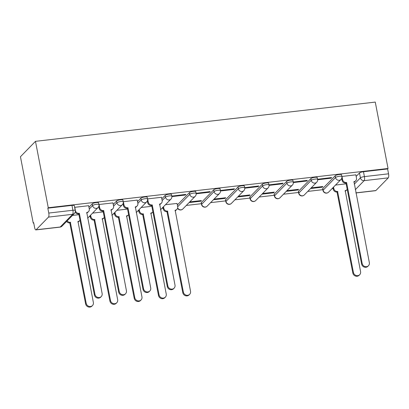 <?xml version="1.0" encoding="UTF-8"?>
<svg xmlns="http://www.w3.org/2000/svg" width="409" height="409" viewBox="0 0 409 409"><rect width="100%" height="100%" fill="white"/><g stroke="black" fill="none" stroke-linecap="round" stroke-linejoin="round"><path stroke-width="0.61" d="M98.615 202.859A3.292 0.752 169.1 0 0 96.258 202.583A3.292 0.752 169.1 0 0 92.27 203.84L92.603 205.569A3.292 0.752 -10.9 0 1 96.59 204.311A3.292 0.752 -10.9 0 1 98.947 204.587L98.615 202.859M122.904 200.052A3.292 0.752 169.1 0 0 120.553 199.776A3.292 0.752 169.1 0 0 116.56 201.034L116.892 202.767A3.292 0.752 -10.9 0 1 120.885 201.509A3.292 0.752 -10.9 0 1 123.242 201.78L122.904 200.052M147.199 197.245A3.292 0.752 169.1 0 0 144.842 196.969A3.292 0.752 169.1 0 0 140.854 198.227L141.187 199.96A3.292 0.752 -10.9 0 1 145.175 198.702A3.292 0.752 -10.9 0 1 147.531 198.978L147.199 197.245M171.494 194.444A3.292 0.752 169.1 0 0 169.137 194.168A3.292 0.752 169.1 0 0 165.144 195.425L165.476 197.153A3.292 0.752 -10.9 0 1 169.469 195.896A3.292 0.752 -10.9 0 1 171.826 196.172L171.494 194.444M195.783 191.637A3.292 0.752 169.1 0 0 193.426 191.361A3.292 0.752 169.1 0 0 189.439 192.619L189.771 194.347A3.292 0.752 -10.9 0 1 193.764 193.094A3.292 0.752 -10.9 0 1 196.115 193.365L195.783 191.637M220.078 188.83A3.292 0.752 169.1 0 0 217.721 188.554A3.292 0.752 169.1 0 0 213.728 189.812L214.06 191.545A3.292 0.752 -10.9 0 1 218.053 190.287A3.292 0.752 -10.9 0 1 220.41 190.563L220.078 188.83M244.367 186.023A3.292 0.752 169.1 0 0 242.01 185.752A3.292 0.752 169.1 0 0 238.023 187.01L238.355 188.738A3.292 0.752 -10.9 0 1 242.348 187.48A3.292 0.752 -10.9 0 1 244.7 187.757L244.367 186.023M268.662 183.222A3.292 0.752 169.1 0 0 266.305 182.946A3.292 0.752 169.1 0 0 262.312 184.203L262.65 185.931A3.292 0.752 -10.9 0 1 266.637 184.674A3.292 0.752 -10.9 0 1 268.994 184.95L268.662 183.222M292.951 180.415A3.292 0.752 169.1 0 0 290.6 180.139A3.292 0.752 169.1 0 0 286.607 181.397L286.939 183.13A3.292 0.752 -10.9 0 1 290.932 181.872A3.292 0.752 -10.9 0 1 293.289 182.148L292.951 180.415M317.246 177.608A3.292 0.752 169.1 0 0 314.889 177.337A3.292 0.752 169.1 0 0 310.896 178.59L311.234 180.323A3.292 0.752 -10.9 0 1 315.221 179.065A3.292 0.752 -10.9 0 1 317.578 179.341L317.246 177.608M341.535 174.807A3.292 0.752 169.1 0 0 339.184 174.531A3.292 0.752 169.1 0 0 335.191 175.788L335.523 177.516A3.292 0.752 -10.9 0 1 339.516 176.259A3.292 0.752 -10.9 0 1 341.873 176.535L341.535 174.807M354.235 184.193L360.421 177.859A3.292 0.752 -10.9 0 1 364.414 176.601L388.55 173.815L387.609 168.937L388.049 168.488L48.267 207.726L35.481 141.335L20.45 156.724L33.236 223.115L33.748 223.053M89.131 216.658L90.215 216.535M113.426 213.856L114.51 213.728M137.715 211.049L138.799 210.921M162.01 208.242L163.094 208.12M186.299 205.436L201.386 203.697M210.594 202.634L225.676 200.891M234.889 199.827L249.971 198.084M259.178 197.02L274.265 195.282M283.473 194.219L298.555 192.475M307.762 191.412L322.849 189.669M332.057 188.605L333.141 188.483M388.049 168.488L375.263 102.097L35.481 141.335M33.236 223.115L33.671 222.665L34.612 227.542A3.292 1.002 -96.6 0 0 35.864 229.914A3.292 1.002 -96.6 0 0 36.094 229.792L48.497 217.097A3.292 1.002 -96.6 0 0 48.768 213.053L72.904 210.267A3.292 0.752 -10.9 0 1 75.261 210.538L74.32 205.661A3.292 0.752 -10.9 0 0 71.969 205.39L72.904 210.267A3.292 1.002 -96.6 0 1 72.633 214.306L48.497 217.097M48.267 207.726L47.827 208.176L48.768 213.053M356.152 176.391L359.485 172.981L360.421 177.859A3.292 3.042 -135.7 0 0 364.143 180.645L355.293 189.699M355.902 192.859L375.876 190.553L388.279 177.859L364.143 180.645A3.292 1.002 -96.6 0 0 364.414 176.601L363.473 171.724A3.292 0.752 169.1 0 0 359.485 172.981M375.876 190.553A3.292 1.002 83.4 0 1 375.646 190.676L355.922 192.956M388.55 173.815A3.292 1.002 83.4 0 1 388.279 177.859M355.861 174.853L341.858 176.458M310.569 188.539L322.251 187.189L322.139 186.606M322.251 187.189L322.911 186.519L311.223 187.869M317.635 179.766L331.019 178.217L330.907 177.634M331.019 178.217L331.679 177.547L317.563 179.265M286.274 191.346L297.962 189.996L297.849 189.413M297.962 189.996L298.616 189.321L286.934 190.671M293.34 182.567L306.724 181.023L306.612 180.441M306.724 181.023L307.384 180.349L293.273 182.071M261.985 194.152L273.667 192.803L273.555 192.22M273.667 192.803L274.327 192.128L262.639 193.477M269.045 185.374L282.435 183.83L282.322 183.247M282.435 183.83L283.089 183.155L268.979 184.873M237.69 196.954L249.378 195.604L249.265 195.021M249.378 195.604L250.032 194.935L238.35 196.284M244.756 188.181L258.14 186.637L258.028 186.049M258.14 186.637L258.8 185.962L244.689 187.68M213.401 199.761L225.083 198.411L224.97 197.828M225.083 198.411L225.742 197.741L214.055 199.086M220.461 190.988L233.851 189.439L233.738 188.856M233.851 189.439L234.505 188.769L220.395 190.487M189.106 202.567L200.793 201.218L200.681 200.635M200.793 201.218L201.448 200.543L189.766 201.893M196.172 193.789L209.556 192.245L209.444 191.663M209.556 192.245L210.216 191.57L196.1 193.288M177.046 203.462L165.471 204.699M171.877 196.596L185.267 195.052L185.154 194.464M185.267 195.052L185.921 194.377L171.811 196.095M161.519 197.296L147.516 198.902M137.23 200.098L123.227 201.709M112.935 202.905L98.932 204.51M88.641 205.712L74.642 207.317M88.937 207.245L92.27 203.84M113.232 204.444L116.56 201.034M137.521 201.637L140.854 198.227M161.816 198.83L165.144 195.425M177.342 204.996L189.439 192.619M201.325 202.511L201.657 204.239A3.292 0.752 -10.9 0 0 201.54 204.5L201.208 202.772A3.292 0.752 169.1 0 1 201.325 202.511L213.728 189.812M225.62 199.704L225.952 201.433A3.292 0.752 -10.9 0 0 225.834 201.698L225.502 199.965A3.292 0.752 169.1 0 1 225.62 199.704L238.023 187.01M249.909 196.898L250.242 198.631A3.292 0.752 -10.9 0 0 250.124 198.892L249.792 197.164A3.292 0.752 169.1 0 1 249.909 196.898L262.312 184.203M274.204 194.091L274.536 195.824A3.292 0.752 -10.9 0 0 274.419 196.085L274.086 194.357A3.292 0.752 169.1 0 1 274.204 194.091L286.607 181.397M298.493 191.289L298.831 193.017A3.292 0.752 -10.9 0 0 298.708 193.283L298.376 191.55A3.292 0.752 169.1 0 1 298.493 191.289L310.896 178.59M322.788 188.483L323.12 190.216A3.292 0.752 -10.9 0 0 323.003 190.476L322.67 188.743A3.292 0.752 169.1 0 1 322.788 188.483L335.191 175.788M346.162 183.835L335.518 185.062M47.827 208.176L71.969 205.39M387.609 168.937L363.473 171.724M151.821 206.274L141.182 207.506M127.531 209.081L116.887 210.308M103.237 211.888L92.592 213.115M78.947 214.689L72.449 215.441M341.98 176.356L342.624 179.699A3.292 3.042 44.3 0 0 346.346 182.486L345.774 183.068A3.292 3.042 -135.7 0 1 342.057 180.282L341.689 178.39M346.576 182.46L362.18 263.483A3.783 3.502 44.3 0 0 364.787 266.489A3.783 3.502 44.3 0 0 368.468 265.712A3.783 3.502 44.3 0 0 369.342 262.655L353.974 181.606A3.292 3.042 44.3 0 0 355.723 180.758L355.155 181.34A3.292 3.042 -135.7 0 1 353.831 182.107M368.468 265.712L367.901 266.295A3.783 3.502 -135.7 0 1 364.214 267.072A3.783 3.502 -135.7 0 1 361.612 264.066L346.009 183.043M355.723 180.758A3.292 3.042 44.3 0 0 356.484 178.099L355.84 174.755M333.55 187.077L333.856 188.672A3.292 3.042 44.3 0 0 337.578 191.458L353.417 272.455A3.783 3.502 44.3 0 0 356.019 275.461A3.783 3.502 44.3 0 0 359.705 274.684A3.783 3.502 44.3 0 0 360.58 271.627L345.211 190.579A3.292 3.042 44.3 0 0 347.231 189.403M346.96 189.73L346.387 190.313A3.292 3.042 -135.7 0 1 345.068 191.08M359.705 274.684L359.133 275.267A3.783 3.502 -135.7 0 1 355.452 276.044A3.783 3.502 -135.7 0 1 352.844 273.038L337.011 192.041A3.292 3.042 -135.7 0 1 333.289 189.255L333.856 188.672M332.982 187.659L333.289 189.255M337.241 192.015L337.814 191.432M163.503 206.714L163.815 208.309A3.292 3.042 44.3 0 0 167.532 211.095L183.37 292.092A3.783 3.502 44.3 0 0 185.972 295.099A3.783 3.502 44.3 0 0 189.658 294.322A3.783 3.502 44.3 0 0 190.533 291.264L175.164 210.216A3.292 3.042 44.3 0 0 177.67 206.709L177.025 203.365M176.913 209.367L176.34 209.95A3.292 3.042 -135.7 0 1 175.021 210.717M189.658 294.322L189.086 294.904A3.783 3.502 -135.7 0 1 185.405 295.681A3.783 3.502 -135.7 0 1 182.797 292.675L166.964 211.678A3.292 3.042 -135.7 0 1 163.242 208.892L163.815 208.309M162.935 207.297L163.242 208.892M167.194 211.652L167.767 211.07M147.644 198.8L148.288 202.138A3.292 3.042 44.3 0 0 152.005 204.929L151.437 205.512A3.292 3.042 -135.7 0 1 147.715 202.726L147.352 200.834M152.24 204.899L167.843 285.922A3.783 3.502 44.3 0 0 170.446 288.933A3.783 3.502 44.3 0 0 174.132 288.156A3.783 3.502 44.3 0 0 175.006 285.099L159.638 204.045A3.292 3.042 44.3 0 0 161.386 203.201L160.814 203.784A3.292 3.042 -135.7 0 1 159.495 204.551M174.132 288.156L173.559 288.739A3.783 3.502 -135.7 0 1 169.878 289.516A3.783 3.502 -135.7 0 1 167.271 286.504L151.667 205.482M161.386 203.201A3.292 3.042 44.3 0 0 162.143 200.538L161.499 197.199M139.213 209.515L139.52 211.11A3.292 3.042 44.3 0 0 143.242 213.902L159.075 294.894A3.783 3.502 44.3 0 0 161.683 297.905A3.783 3.502 44.3 0 0 165.364 297.128A3.783 3.502 44.3 0 0 166.238 294.071L150.87 213.017A3.292 3.042 44.3 0 0 152.894 211.842M152.618 212.174L152.051 212.757A3.292 3.042 -135.7 0 1 150.727 213.524M165.364 297.128L164.796 297.711A3.783 3.502 -135.7 0 1 161.11 298.488A3.783 3.502 -135.7 0 1 158.508 295.477L142.669 214.485A3.292 3.042 -135.7 0 1 138.953 211.698L139.52 211.11M138.641 210.098L138.953 211.698M142.905 214.454L143.472 213.871M123.349 201.601L123.993 204.945A3.292 3.042 44.3 0 0 127.715 207.731L127.143 208.314A3.292 3.042 -135.7 0 1 123.426 205.528L123.058 203.636M127.945 207.706L143.549 288.728A3.783 3.502 44.3 0 0 146.156 291.735A3.783 3.502 44.3 0 0 149.837 290.963A3.783 3.502 44.3 0 0 150.711 287.9L135.343 206.852A3.292 3.042 44.3 0 0 137.092 206.003L136.524 206.591A3.292 3.042 -135.7 0 1 135.2 207.353M149.837 290.963L149.27 291.545A3.783 3.502 -135.7 0 1 145.584 292.323A3.783 3.502 -135.7 0 1 142.981 289.311L127.378 208.288M137.092 206.003A3.292 3.042 44.3 0 0 137.853 203.345L137.209 200.001M114.919 212.322L115.226 213.917A3.292 3.042 44.3 0 0 118.947 216.704L134.786 297.701A3.783 3.502 44.3 0 0 137.388 300.707A3.783 3.502 44.3 0 0 141.074 299.935A3.783 3.502 44.3 0 0 141.949 296.873L126.58 215.824A3.292 3.042 44.3 0 0 128.6 214.648M128.329 214.976L127.756 215.558A3.292 3.042 -135.7 0 1 126.437 216.325M141.074 299.935L140.502 300.518A3.783 3.502 -135.7 0 1 136.821 301.295A3.783 3.502 -135.7 0 1 134.213 298.284L118.38 217.286A3.292 3.042 -135.7 0 1 114.658 214.5L115.226 213.917M114.351 212.905L114.658 214.5M118.61 217.261L119.183 216.678M99.06 204.408L99.699 207.752A3.292 3.042 44.3 0 0 103.421 210.538L102.853 211.121A3.292 3.042 -135.7 0 1 99.131 208.334L98.768 206.443M103.656 210.512L119.259 291.535A3.783 3.502 44.3 0 0 121.862 294.541A3.783 3.502 44.3 0 0 125.548 293.764A3.783 3.502 44.3 0 0 126.422 290.707L111.054 209.659A3.292 3.042 44.3 0 0 112.802 208.81L112.23 209.393A3.292 3.042 -135.7 0 1 110.911 210.16M125.548 293.764L124.975 294.347A3.783 3.502 -135.7 0 1 121.294 295.124A3.783 3.502 -135.7 0 1 118.687 292.118L103.083 211.095M112.802 208.81A3.292 3.042 44.3 0 0 113.559 206.151L112.915 202.808M90.629 215.129L90.936 216.724A3.292 3.042 44.3 0 0 94.658 219.51L110.491 300.508A3.783 3.502 44.3 0 0 113.094 303.514A3.783 3.502 44.3 0 0 116.78 302.737A3.783 3.502 44.3 0 0 117.654 299.679L102.286 218.631A3.292 3.042 44.3 0 0 104.31 217.455M104.034 217.782L103.467 218.365A3.292 3.042 -135.7 0 1 102.143 219.132M116.78 302.737L116.212 303.32A3.783 3.502 -135.7 0 1 112.526 304.097A3.783 3.502 -135.7 0 1 109.924 301.09L94.085 220.093A3.292 3.042 -135.7 0 1 90.363 217.307L90.936 216.724M90.057 215.712L90.363 217.307M94.321 220.068L94.888 219.485M74.765 207.215L75.409 210.558A3.292 3.042 44.3 0 0 79.131 213.345L78.559 213.927A3.292 3.042 -135.7 0 1 75.184 212.102M79.361 213.314L94.965 294.337A3.783 3.502 44.3 0 0 97.567 297.348A3.783 3.502 44.3 0 0 101.253 296.571A3.783 3.502 44.3 0 0 102.127 293.514L86.759 212.46A3.292 3.042 44.3 0 0 88.508 211.617L87.94 212.199A3.292 3.042 -135.7 0 1 86.616 212.966M101.253 296.571L100.686 297.154A3.783 3.502 -135.7 0 1 96.999 297.931A3.783 3.502 -135.7 0 1 94.397 294.925L78.794 213.897M88.508 211.617A3.292 3.042 44.3 0 0 89.269 208.958L88.625 205.615M67.188 220.824A3.292 3.042 44.3 0 0 70.363 222.317L86.202 303.309A3.783 3.502 44.3 0 0 88.804 306.321A3.783 3.502 44.3 0 0 92.49 305.543A3.783 3.502 44.3 0 0 93.364 302.486L77.991 221.433A3.292 3.042 44.3 0 0 80.016 220.262M79.745 220.589L79.172 221.172A3.292 3.042 -135.7 0 1 77.853 221.939M92.49 305.543L91.918 306.126A3.783 3.502 -135.7 0 1 88.232 306.903A3.783 3.502 -135.7 0 1 85.629 303.897L69.796 222.9A3.292 3.042 -135.7 0 1 66.621 221.407M70.026 222.869L70.599 222.286M36.094 229.792L60.23 227.005L72.633 214.306A3.292 3.042 44.3 0 0 74.382 213.462A3.292 3.292 0 0 0 75.261 210.538M89.274 208.979L92.603 205.569A3.292 3.042 44.3 0 0 96.32 208.355A3.292 3.042 -135.7 0 0 98.068 207.511A3.292 3.292 0 0 0 98.947 204.587M113.564 206.172L116.892 202.767A3.292 3.042 44.3 0 0 120.614 205.553A3.292 3.042 -135.7 0 0 122.363 204.704A3.292 3.292 0 0 0 123.242 201.78M137.859 203.365L141.187 199.96A3.292 3.042 44.3 0 0 144.904 202.746A3.292 3.042 -135.7 0 0 146.657 201.898A3.292 3.292 0 0 0 147.531 198.978M162.148 200.563L165.476 197.153A3.292 3.042 44.3 0 0 169.198 199.94A3.292 3.042 -135.7 0 0 170.947 199.096A3.292 3.292 0 0 0 171.826 196.172M177.675 206.729L189.771 194.347A3.292 3.042 44.3 0 0 193.493 197.138A3.292 3.042 -135.7 0 0 195.241 196.289A3.292 3.292 0 0 0 196.115 193.365M201.54 204.5A3.292 3.292 0 0 0 207.128 206.182A3.292 3.042 44.3 0 1 201.657 204.239L214.06 191.545A3.292 3.042 44.3 0 0 217.782 194.331A3.292 3.042 -135.7 0 0 219.531 193.483A3.292 3.292 0 0 0 220.41 190.563M225.834 201.698A3.292 3.292 0 0 0 231.422 203.375A3.292 3.042 44.3 0 1 225.952 201.433L238.355 188.738A3.292 3.042 44.3 0 0 242.077 191.524A3.292 3.042 -135.7 0 0 243.825 190.681A3.292 3.292 0 0 0 244.7 187.757M250.124 198.892A3.292 3.292 0 0 0 255.712 200.568A3.292 3.042 44.3 0 1 250.242 198.631L262.65 185.931A3.292 3.042 44.3 0 0 266.366 188.718A3.292 3.042 -135.7 0 0 268.115 187.874A3.292 3.292 0 0 0 268.994 184.95M274.419 196.085A3.292 3.292 0 0 0 280.007 197.762A3.292 3.042 44.3 0 1 274.536 195.824L286.939 183.13A3.292 3.042 44.3 0 0 290.661 185.916A3.292 3.042 -135.7 0 0 292.409 185.067A3.292 3.292 0 0 0 293.289 182.148M298.708 193.283A3.292 3.292 0 0 0 304.296 194.96A3.292 3.042 44.3 0 1 298.831 193.017L311.234 180.323A3.292 3.042 44.3 0 0 314.95 183.109A3.292 3.042 -135.7 0 0 316.699 182.266A3.292 3.292 0 0 0 317.578 179.341M323.003 190.476A3.292 3.292 0 0 0 328.591 192.153A3.292 3.042 44.3 0 1 323.12 190.216L335.523 177.516A3.292 3.042 44.3 0 0 339.245 180.303A3.292 3.042 -135.7 0 0 340.994 179.459A3.292 3.292 0 0 0 341.873 176.535M177.67 207.925A3.292 3.042 44.3 0 0 182.833 208.984A3.292 3.292 0 0 1 177.583 208.247M61.979 226.157A3.292 3.042 44.3 0 1 60.23 227.005A3.292 1.002 83.4 0 1 60.005 227.128A3.292 3.292 0 0 0 61.979 226.157L74.382 213.462M346.346 182.486L345.774 183.068M342.624 179.699L342.057 180.282M362.18 263.483L361.612 264.066M337.011 192.041L337.578 191.458M352.844 273.038L353.417 272.455M166.964 211.678L167.532 211.095M182.797 292.675L183.37 292.092M152.005 204.929L151.437 205.512M148.288 202.138L147.715 202.726M167.843 285.922L167.271 286.504M142.669 214.485L143.242 213.902M158.508 295.477L159.075 294.894M127.715 207.731L127.143 208.314M123.993 204.945L123.426 205.528M143.549 288.728L142.981 289.311M118.38 217.286L118.947 216.704M134.213 298.284L134.786 297.701M103.421 210.538L102.853 211.121M99.699 207.752L99.131 208.334M119.259 291.535L118.687 292.118M94.085 220.093L94.658 219.51M109.924 301.09L110.491 300.508M79.131 213.345L78.559 213.927M94.965 294.337L94.397 294.925M69.796 222.9L70.363 222.317M85.629 303.897L86.202 303.309M340.994 179.459L328.591 192.153M316.699 182.266L304.296 194.96M292.409 185.067L280.007 197.762M268.115 187.874L255.712 200.568M243.825 190.681L231.422 203.375M219.531 193.483L207.128 206.182M195.241 196.289L182.833 208.984M170.947 199.096L160.502 209.786M146.657 201.898L136.212 212.588M122.363 204.704L111.918 215.395M98.068 207.511L87.628 218.202M35.864 229.914L60.005 227.128"/></g></svg>
